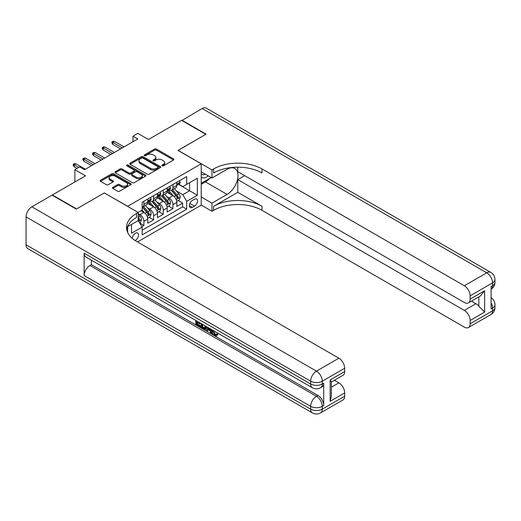 <?xml version="1.0" encoding="UTF-8"?>
<svg xmlns="http://www.w3.org/2000/svg" width="521" height="521" viewBox="0 0 521 521"><rect width="100%" height="100%" fill="white"/><g stroke="black" fill="none" stroke-linecap="round" stroke-linejoin="round"><path stroke-width="0.78" d="M162.135 165.841A0.938 0.541 0 0 0 163.464 165.841L173.558 160.012A1.342 0.775 0 0 0 173.955 159.465A1.342 0.775 0 0 0 173.558 158.912L156.456 149.039A1.342 0.775 0 0 0 154.555 149.039L144.46 154.867A0.938 0.541 0 0 0 144.187 155.251A0.938 0.541 0 0 0 144.46 155.636A0.938 0.541 0 0 0 145.789 155.636L147.098 154.88A4.298 2.481 0 0 1 153.181 154.88L154.607 155.707A4.298 2.481 0 0 1 155.864 157.459A4.298 2.481 0 0 1 154.607 159.218L153.298 159.973A0.938 0.541 0 0 0 153.024 160.357A0.938 0.541 0 0 0 153.298 160.742A0.938 0.541 0 0 0 154.626 160.742L155.935 159.986A4.298 2.481 0 0 1 162.018 159.986L163.438 160.807A4.298 2.481 0 0 1 164.701 162.565A4.298 2.481 0 0 1 163.438 164.317L162.135 165.072A0.938 0.541 0 0 0 161.862 165.457A0.938 0.541 0 0 0 162.135 165.841L162.135 165.072M135.134 240.513A4.383 2.527 120 0 0 135.388 240.383A4.383 2.527 120 0 0 138.254 236.521A4.383 2.527 120 0 0 137.577 233.011A4.383 2.527 120 0 0 135.388 233.226A4.383 2.527 120 0 0 132.295 238.39M112.842 187.332A1.342 0.775 0 0 0 112.451 187.879A1.342 0.775 0 0 0 112.842 188.426L117.642 191.2A1.342 0.775 0 0 0 119.543 191.2L130.751 184.727A1.342 0.775 0 0 0 131.149 184.18A1.342 0.775 0 0 0 130.751 183.626L113.65 173.754A1.342 0.775 0 0 0 111.748 173.754L100.54 180.227A1.342 0.775 0 0 0 100.143 180.774A1.342 0.775 0 0 0 100.54 181.321L106.336 184.668A1.342 0.775 0 0 0 108.238 184.668L113.031 181.901A1.342 0.775 0 0 0 113.428 181.354A1.342 0.775 0 0 0 113.031 180.8L110.159 179.146A3.595 2.077 0 0 1 109.104 177.674A3.595 2.077 0 0 1 111.325 175.759A3.595 2.077 0 0 1 115.245 176.209L126.499 182.708A3.595 2.077 0 0 1 127.554 184.18A3.595 2.077 0 0 1 125.333 186.095A3.595 2.077 0 0 1 121.419 185.645L119.543 184.558A1.342 0.775 0 0 0 117.642 184.558L112.842 187.332L112.842 188.426M104.415 192.985L127.645 206.29L201.217 163.809L177.98 150.4L205.815 134.333L181.614 120.358L148.459 139.498L137.811 133.35L132.972 136.15L137.811 138.944L84.565 169.683L79.726 166.883L74.887 169.683L74.887 181.979M104.415 192.874L76.58 208.941L52.38 194.971L85.535 175.831L74.887 169.683M147.196 174.138A1.342 0.775 0 0 0 149.091 174.138L160.305 167.664A1.342 0.775 0 0 0 160.696 167.117A1.342 0.775 0 0 0 160.305 166.57L143.203 156.691A1.342 0.775 0 0 0 141.302 156.691L130.087 163.164A1.342 0.775 0 0 0 129.696 163.718A1.342 0.775 0 0 0 130.087 164.265L147.196 174.138M127.189 166.043A0.938 0.541 0 0 1 128.14 166.179L145.509 176.202L134.32 182.669A1.342 0.775 0 0 1 132.419 182.669L115.31 172.796L115.31 171.696A1.342 0.775 0 0 0 114.92 172.243A1.342 0.775 0 0 0 115.31 172.796M115.31 171.696L120.11 168.928A1.342 0.775 0 0 1 122.012 168.928L128.947 172.933A1.342 0.775 0 0 0 130.849 172.933L134.034 171.09A1.342 0.775 0 0 0 134.425 170.543A1.342 0.775 0 0 0 134.034 169.996L126.811 165.828A0.938 0.541 0 0 1 126.538 165.444A0.938 0.541 0 0 1 127.117 164.942A0.938 0.541 0 0 1 128.14 165.059L145.528 175.095A1.342 0.775 0 0 1 145.926 175.649A1.342 0.775 0 0 1 145.528 176.196L145.528 175.095M52.38 195.303L52.38 194.971M141.901 226.615L143.907 225.456L139.888 223.138M138.195 213.61L140.038 214.672A5.477 3.159 60 0 1 143.907 221.379L147.782 219.146L147.782 223.222L153.591 219.869L149.182 217.329M147.287 207.677L149.716 209.084A5.477 3.159 60 0 1 153.591 215.792L157.459 213.551L157.459 217.635L163.268 214.281L158.866 211.734M156.964 202.089L159.393 203.496A5.477 3.159 60 0 1 163.268 210.197L167.143 207.964L167.143 212.047L172.946 208.693L172.946 204.61A5.477 3.159 -120 0 0 169.078 197.902L166.648 196.502M168.543 206.147L172.946 208.693M147.782 219.146A5.477 3.159 -120 0 0 143.907 212.438L141.002 210.758M157.459 213.551A5.477 3.159 -120 0 0 153.591 206.85L147.599 203.392M167.143 207.964A5.477 3.159 -120 0 0 163.268 201.256L157.283 197.804M194.535 199.191L192.405 200.422A4.246 2.449 120 0 0 189.631 204.16A4.246 2.449 120 0 0 190.282 207.56A4.246 2.449 120 0 0 192.405 207.351L194.535 206.121A4.246 2.449 120 0 0 197.309 202.382A4.246 2.449 120 0 0 196.658 198.983A4.246 2.449 120 0 0 194.535 199.191M127.645 232.425L127.645 226.687M137.518 241.946L201.217 205.17L201.217 163.809M138.195 220.429L142.168 227.078L142.168 234.906L186.694 209.195L186.694 201.373L182.825 194.665L176.326 190.914M142.168 227.078L131.52 233.226L131.52 224.453M138.098 212.438L142.168 210.087L142.168 202.265L186.694 176.554L186.694 184.382L197.342 178.234L197.342 195.225L186.694 201.373M149.664 201.002L149.716 201.034A5.477 3.159 60 0 0 152.451 201.308L156.326 199.068A5.477 3.159 -120 0 0 157.459 196.56L157.459 193.434M159.348 195.414L159.393 195.447A5.477 3.159 60 0 0 162.135 195.714L166.004 193.48A5.477 3.159 -120 0 0 167.143 190.973L167.143 187.847M142.168 230.21L182.63 206.85L182.63 203.105L176.821 206.453L176.821 202.376A5.477 3.159 -120 0 0 172.946 195.668L166.961 192.21M169.025 189.826L169.078 189.859A5.477 3.159 -120 0 0 171.813 190.126A5.477 3.159 -120 0 0 172.946 187.619L172.946 184.493M171.813 190.126L175.688 187.892A5.477 3.159 -120 0 0 176.821 185.385L176.821 182.252M143.907 201.256L143.907 204.388A5.477 3.159 60 0 1 142.774 206.896A5.477 3.159 60 0 1 142.168 207.117M142.774 206.896L146.648 204.662A5.477 3.159 -120 0 0 147.782 202.155L147.782 199.022M153.591 195.668L153.591 198.801A5.477 3.159 60 0 1 152.451 201.308M163.268 190.08L163.268 193.213A5.477 3.159 60 0 1 162.135 195.714M163.268 210.197L163.268 214.281M153.591 215.792L153.591 219.869M143.907 221.379L143.907 225.456M182.825 194.665L189.598 190.751L189.598 182.702L197.342 178.234M178.514 184.349L197.342 195.225M178.703 184.239L182.825 186.616L186.694 184.382M132.972 136.15L132.972 141.738M178.228 200.559L182.63 203.105M182.63 206.85L186.694 209.195M162.513 165.971L163.438 165.437A4.298 2.481 0 0 0 164.701 163.679L164.701 162.565M155.864 157.459L155.864 158.579A4.298 2.481 0 0 1 154.607 160.331L153.675 160.872M173.558 158.912L173.558 160.012L156.456 150.159A1.342 0.775 0 0 0 154.555 150.159L144.838 155.772M160.286 167.677L143.203 157.811A1.342 0.775 0 0 0 141.302 157.811L130.107 164.271M157.928 167.501A0.938 0.541 0 0 0 158.208 167.117A0.938 0.541 0 0 0 157.928 166.733L142.917 158.065A0.938 0.541 0 0 0 141.588 158.065L140.208 158.859A4.298 2.481 0 0 0 138.951 160.618A4.298 2.481 0 0 0 140.208 162.37L150.471 168.296A4.298 2.481 0 0 0 156.554 168.296L157.928 167.501L157.928 168.615A0.938 0.541 0 0 0 158.208 168.231L158.208 167.117M138.951 160.618L138.951 161.731A4.298 2.481 0 0 0 140.208 163.49L140.208 162.37M157.928 168.615L156.554 169.416A4.298 2.481 0 0 1 150.471 169.416L140.208 163.49M115.33 172.803L120.11 170.041L120.11 168.928M134.425 170.543L134.425 171.663A1.342 0.775 0 0 1 134.034 172.21L130.849 174.047A1.342 0.775 0 0 1 128.947 174.047L122.012 170.041A1.342 0.775 0 0 0 120.11 170.041M136.144 177.088A3.595 2.077 0 0 0 140.064 177.537A3.595 2.077 0 0 0 142.285 175.616A3.595 2.077 0 0 0 141.23 174.151L137.264 171.858A1.342 0.775 0 0 0 135.362 171.858L132.178 173.701A1.342 0.775 0 0 0 131.787 174.248A1.342 0.775 0 0 0 132.178 174.795L136.144 177.088L136.144 178.202A3.595 2.077 0 0 0 140.064 178.651A3.595 2.077 0 0 0 142.285 176.736L142.285 175.616M131.787 174.248L131.787 175.362A1.342 0.775 0 0 0 132.178 175.916L132.178 174.795M136.144 178.202L132.178 175.916M127.554 184.18L127.554 185.294A3.595 2.077 0 0 1 125.333 187.215A3.595 2.077 0 0 1 121.419 186.759L119.543 185.678A1.342 0.775 0 0 0 117.642 185.678L112.862 188.439M109.104 177.674L109.104 178.794A3.595 2.077 0 0 0 110.159 180.259L110.159 179.146M113.018 181.914L110.159 180.259M130.751 183.626L130.751 184.727L113.65 174.874A1.342 0.775 0 0 0 111.748 174.874L100.553 181.334M176.736 201.419L179.244 199.973L180.207 197.179A3.627 2.097 -120 0 0 178.794 193.773L174.372 188.648M173.486 196.026L168.433 190.172M170.608 194.32L167.677 190.92A8.694 5.021 -120 0 0 167.404 190.621M171.324 190.328L175.792 195.505A3.627 2.097 60 0 1 177.088 198.006C177.635 198.735 178.019 198.508 178.247 197.335A3.627 2.097 -120 0 0 176.958 194.834L172.536 189.716M171.585 190.243L176.391 195.805A1.85 1.068 60 0 1 176.86 196.528L178.247 197.335M177.088 198.006L177.355 198.436M179.387 180.774L180.207 182.2A3.627 2.097 60 0 1 179.458 183.802L177.615 184.864A3.627 2.097 -120 0 0 178.247 184.03L178.175 183.711M176.945 185.04L176.958 185.04A3.627 2.097 -120 0 0 177.615 184.864M177.785 183.763L178.247 184.03C178.019 183.483 177.635 183.711 177.088 184.701A3.627 2.097 60 0 1 176.821 185.215M122.318 147.886L112.836 142.409L112.836 144.421L111.963 143.021L111.963 141.901L112.836 142.409L114.574 141.399L124.063 146.876M112.836 144.421L120.579 148.889M111.963 141.901L112.933 141.347L114.574 141.399M201.217 176.99A8.896 5.138 120 0 0 203.249 177.987A8.896 5.138 120 0 0 208.172 175.818M201.217 173.291A6.089 3.517 120 0 0 202.2 174.489A6.089 3.517 120 0 0 203.092 174.763A6.089 3.517 120 0 0 205.3 174.164M211.187 177.563L201.217 183.32M181.901 120.527L202.135 108.511L486.738 272.822A8.212 4.741 120 0 1 490.841 272.418A8.212 8.212 0 0 1 494.95 279.53A8.212 4.741 180 0 1 492.547 282.883L470.137 295.824A8.212 4.741 -120 0 0 464.328 285.762L486.738 272.822A8.212 4.741 60 0 1 492.547 282.883L492.547 285.677L491.095 286.517L491.095 308.875L492.547 308.035L492.547 310.829A8.212 4.741 60 0 1 490.841 314.586L468.431 327.527A8.212 4.741 -120 0 0 470.137 323.769L492.547 310.829A8.212 4.741 0 0 0 494.95 307.475A8.212 8.212 0 0 1 490.841 314.586M181.901 120.188L206.101 134.164L178.078 150.452M201.217 196.958L211.962 203.157L227.11 194.411A15.402 8.89 120 0 0 237.172 180.839A15.402 8.89 120 0 0 234.808 168.498A15.402 8.89 120 0 0 227.11 169.26L211.962 178.006L211.962 169.905L213.603 168.954A34.223 19.759 180 0 1 262.004 168.954L464.328 285.762M211.962 203.157L211.962 211.265L213.603 210.315A34.223 19.759 180 0 1 262.004 210.315L464.328 327.123A8.212 4.741 -120 0 0 468.431 327.527M237.804 192.314L213.603 206.29A34.223 19.759 180 0 1 262.004 206.29L237.804 192.314L237.804 179.628L244.681 175.662M237.804 167.189L237.804 171.696L464.328 302.473A8.212 4.741 -120 0 0 468.431 302.877A8.212 4.741 -120 0 0 470.137 299.119L484.654 290.738L484.654 312.086L478.845 306.276L478.845 296.866M484.654 312.086L470.137 320.467L470.137 323.769M470.137 320.467A8.212 4.741 -120 0 0 464.328 310.412L475.94 303.704A8.212 4.741 60 0 1 478.845 306.276M237.804 179.628L464.328 310.412M202.135 108.511A8.212 4.741 -60 0 1 206.244 108.101L490.841 272.418M201.217 171.806L211.962 178.006M178.078 150.341L211.962 169.905M201.217 205.059L211.962 211.265M470.137 295.824L470.137 299.119M471.472 301.125L475.94 303.704M213.603 168.954L213.603 172.979A34.223 19.759 180 0 1 262.004 172.979L262.004 168.954M468.431 302.877L480.31 296.019L484.654 290.738M209.696 178.423A15.402 8.89 -60 0 1 205.424 181.894L201.217 184.323M213.623 330.711L215.42 334.462L216.098 334.703M212.926 330.347L212.848 331.154L214.645 334.912L215.779 335.055L217.049 333.727L217.869 334.417L216.417 335.954L214.724 335.732C212.939 334.521 212.04 332.841 212.034 330.685L212.099 329.865M208.192 329.813L207.039 331.213L206.173 330.711L207.638 327.292M211.324 329.415L212.483 333.46L211.708 333.902L210.842 333.401L210.178 330.959L207.703 329.526L207.039 331.213M197.394 322.545L197.394 323.971L200.819 325.951L200.819 326.719L200.044 327.168L195.798 324.72L195.798 320.454M200.442 323.137L199.673 323.86L196.619 322.095L196.619 324.42L197.394 323.971M84.135 253.206L310.653 383.984A8.212 4.741 120 0 0 312.353 387.748L85.835 256.964A8.212 4.741 -60 0 1 84.135 253.206L84.135 275.563A8.212 4.741 -60 0 1 89.938 265.502L91.39 264.661L317.914 395.446A8.212 4.741 60 0 1 323.717 405.501L323.717 383.15A8.212 4.741 60 0 1 322.017 386.908L320.565 387.748A8.212 4.741 -120 0 0 322.265 383.984L323.717 383.15M91.39 264.661L91.39 260.174M206.7 326.745L205.899 328.946L205.124 329.389L203.242 329.018L201.158 327.813L201.158 323.548M76.294 209.11L104.317 192.933L138.195 212.49L136.548 213.441A34.223 19.759 -0 0 0 126.525 227.416A34.223 19.759 -0 0 0 136.548 241.386L338.871 358.194A8.212 4.741 60 0 1 344.681 368.256L322.265 381.19L322.265 383.984A8.212 4.741 -0 0 1 310.653 383.984L310.653 381.19L26.05 216.879A8.212 4.741 -60 0 1 31.859 206.817L52.087 195.141L76.294 209.11M138.195 212.49L138.195 220.598L127.495 226.772M330.158 379.933L331.363 381.75L331.363 396.116L330.158 401.281L330.158 379.933L344.681 371.551L344.681 368.256M344.681 371.551A8.212 4.741 60 0 1 342.974 375.309L331.363 382.017M26.05 244.824L310.653 409.135A8.212 4.741 120 0 0 312.353 412.899L27.75 248.582A8.212 4.741 -60 0 1 26.05 244.824L26.05 216.879M334.404 380.258L338.871 382.837A8.212 4.741 60 0 1 344.681 392.899L330.158 401.281M323.717 405.501L322.265 406.341L322.265 409.135L344.681 396.201L344.681 392.899M344.681 396.201A8.212 4.741 60 0 1 342.974 399.959L320.565 412.899A8.212 4.741 -120 0 0 322.265 409.135A8.212 4.741 -0 0 1 310.653 409.135L310.653 406.341L84.135 275.563M136.548 213.441L136.548 217.465A34.223 19.759 -0 0 0 126.707 229.422M196.619 324.42L200.044 326.393L200.819 325.951M200.044 326.393L200.044 327.168M196.619 320.929L199.673 323.085L200.012 322.89M199.673 323.085L199.673 323.86M196.619 321.32L196.958 321.125M205.867 326.263L205.124 329.389M201.979 324.023L201.979 327.514L204.545 328.523L205.046 325.794M205.925 327.175L206.681 326.739M202.754 324.472L202.754 327.064L205.32 328.074M201.979 327.514L202.754 327.064M203.177 328.204L203.952 327.755M210.243 328.797L211.708 333.902M208.407 327.735L207.951 328.894L209.93 330.04L209.475 328.354M208.895 328.015L208.726 328.451L209.644 328.979M207.951 328.894L208.726 328.451M214.645 334.912L215.42 334.462M212.848 331.154L213.59 330.731M216.274 334.176L217.094 334.866L217.869 334.417M217.094 334.866L216.417 335.954M167.059 207.006L169.559 205.561L170.53 202.767A3.627 2.097 -120 0 0 169.117 199.361L164.695 194.242M163.809 201.614L158.749 195.759M160.93 199.908L157.993 196.508A8.694 5.021 -120 0 0 157.726 196.209M161.64 195.916L166.114 201.093A3.627 2.097 60 0 1 167.41 203.594C167.951 204.323 168.342 204.095 168.57 202.923A3.627 2.097 -120 0 0 167.274 200.422L162.852 195.303M161.907 195.831L166.713 201.393A1.85 1.068 60 0 1 167.176 202.115L168.57 202.923M167.41 203.594L167.671 204.024M157.381 212.594L159.882 211.148L160.846 208.354A3.627 2.097 -120 0 0 159.433 204.948L155.011 199.83M154.125 207.202L149.071 201.347M151.246 205.495L148.316 202.102A8.694 5.021 -120 0 0 148.049 201.796M151.963 201.503L156.437 206.681A3.627 2.097 60 0 1 157.726 209.181C158.273 209.911 158.658 209.689 158.892 208.511A3.627 2.097 -120 0 0 157.596 206.01L153.174 200.891M152.223 201.419L157.029 206.98A1.85 1.068 60 0 1 157.498 207.703L158.892 208.511M157.726 209.181L157.993 209.611M147.697 218.182L150.198 216.736L151.168 213.942A3.627 2.097 -120 0 0 149.755 210.536L145.333 205.417M144.447 212.789L142.129 210.106M141.569 211.083L141.191 210.647M142.279 207.091L146.753 212.268A3.627 2.097 60 0 1 148.049 214.769C148.596 215.499 148.98 215.277 149.208 214.098A3.627 2.097 -120 0 0 147.918 211.598L143.49 206.479M142.546 207.006L147.352 212.575A1.85 1.068 60 0 1 147.814 213.297L149.208 214.098M148.049 214.769L148.309 215.199M139.7 222.806L140.52 222.33L141.484 219.536A3.627 2.097 -120 0 0 140.077 216.13L138.195 213.955M138.195 219.784A3.627 2.097 60 0 1 138.365 220.357C138.912 221.086 139.302 220.865 139.53 219.686A3.627 2.097 -120 0 0 138.234 217.192L138.195 217.146M138.365 220.357L138.632 220.787M169.703 186.362L170.53 187.788A3.627 2.097 60 0 1 169.774 189.397L167.938 190.458A3.627 2.097 -120 0 0 168.57 189.618L168.491 189.299M167.261 190.627L167.274 190.627A3.627 2.097 -120 0 0 167.938 190.458M168.101 189.351L168.57 189.618C168.342 189.071 167.957 189.299 167.41 190.289A3.627 2.097 60 0 1 167.143 190.81M112.64 153.474L103.151 147.997L103.151 150.009L102.285 148.609L102.285 147.495L103.151 147.997L104.897 146.987L114.386 152.464M103.151 150.009L110.895 154.476M102.285 147.495L103.249 146.935L104.897 146.987M160.025 191.949L160.846 193.376A3.627 2.097 60 0 1 160.097 194.984L158.26 196.046A3.627 2.097 -120 0 0 158.892 195.206L158.814 194.887M157.583 196.215L157.596 196.215A3.627 2.097 -120 0 0 158.26 196.046M158.423 194.939L158.892 195.206C158.664 194.665 158.273 194.887 157.726 195.876A3.627 2.097 60 0 1 157.459 196.397M102.963 159.061L93.474 153.584L93.474 155.597L92.601 154.196L92.601 153.083L93.474 153.584L95.213 152.581L104.701 158.058M93.474 155.597L101.217 160.071M92.601 153.083L93.572 152.523L95.213 152.581M150.348 197.544L151.168 198.963A3.627 2.097 60 0 1 150.419 200.572L148.576 201.634A3.627 2.097 -120 0 0 149.208 200.8L149.13 200.474M147.899 201.803L147.918 201.803A3.627 2.097 -120 0 0 148.576 201.634M148.739 200.526L149.208 200.8C148.98 200.253 148.596 200.474 148.049 201.471A3.627 2.097 60 0 1 147.782 201.985M93.279 164.649L83.79 159.172L83.79 161.184L82.924 159.791L82.924 158.671L83.79 159.172L85.535 158.169L95.024 163.646M83.79 161.184L91.54 165.658M82.924 158.671L83.888 158.11L85.535 158.169M78.762 167.443L74.112 164.76L74.112 166.772L73.24 165.378L73.24 164.258L74.112 164.76L75.858 163.757L85.34 169.234M74.112 166.772L77.017 168.452M73.24 164.258L74.21 163.698L75.858 163.757M140.038 214.672L143.907 212.438M149.716 209.084L153.591 206.85M159.393 203.496L163.268 201.256M169.078 197.902L172.946 195.668M172.946 187.619L176.821 185.385M143.907 204.388L147.782 202.155M153.591 198.801L157.459 196.56M163.268 193.213L167.143 190.973M172.946 204.61L176.821 202.376M189.891 203.437L194.535 206.121M189.403 205.619L192.405 207.351M163.438 165.437L163.438 164.317M153.298 160.742L153.298 159.973M154.607 160.331L154.607 159.218M144.46 155.636L144.46 154.867M154.555 150.159L154.555 149.039M156.456 150.159L156.456 149.039M130.087 164.265L130.087 163.164M141.302 157.811L141.302 156.691M143.203 157.811L143.203 156.691M160.305 167.664L160.305 166.57M150.471 169.416L150.471 168.296M156.554 169.416L156.554 168.296M122.012 170.041L122.012 168.928M128.947 174.047L128.947 172.933M130.849 174.047L130.849 172.933M134.034 172.21L134.034 171.09M128.14 166.179L128.14 165.059M117.642 185.678L117.642 184.558M119.543 185.678L119.543 184.558M121.419 186.759L121.419 185.645M113.031 181.901L113.031 180.8M100.54 181.321L100.54 180.227M111.748 174.874L111.748 173.754M113.65 174.874L113.65 173.754M176.189 199.556L180.188 197.251M176.958 194.834L178.794 193.773M174.066 196.502L175.792 195.505M180.188 182.155L176.821 184.102M213.603 206.29L213.603 210.315M262.004 206.29L262.004 210.315M491.095 302.76A8.212 4.741 60 0 1 492.547 308.035A8.212 4.741 180 0 0 494.95 304.681A8.212 8.212 0 0 0 491.095 297.719M492.547 285.677A8.212 4.741 60 0 1 491.095 289.279A8.212 8.212 0 0 0 494.95 282.323A8.212 4.741 0 0 1 492.547 285.677M205.424 181.894L227.11 194.411M31.859 206.817L316.462 371.134L338.871 358.194M89.938 265.502L316.462 396.279L317.914 395.446M331.363 387.175L338.871 382.837M316.462 371.134A8.212 4.741 120 0 0 310.653 381.19A8.212 4.741 180 0 0 322.265 381.19A8.212 4.741 -120 0 0 316.462 371.134M316.462 396.279A8.212 4.741 120 0 0 310.653 406.341A8.212 4.741 180 0 0 322.265 406.341A8.212 4.741 -120 0 0 316.462 396.279M166.505 205.144L170.504 202.838M167.274 200.422L169.117 199.361M164.382 202.089L166.114 201.093M156.828 210.731L160.826 208.426M157.596 206.01L159.433 204.948M154.704 207.684L156.437 206.681M147.143 216.326L151.142 214.014M147.918 211.598L149.755 210.536M145.027 213.271L146.753 212.268M138.755 221.171L141.465 219.601M138.234 217.192L140.077 216.13M138.195 218.918L139.53 219.686M170.504 187.749L167.143 189.69M160.826 193.337L157.459 195.277M151.142 198.924L147.782 200.865M494.95 304.681L494.95 307.475M494.95 279.53L494.95 282.323M312.353 387.748A8.212 8.212 0 0 0 320.565 387.748M312.353 412.899A8.212 8.212 0 0 0 320.565 412.899"/></g></svg>
